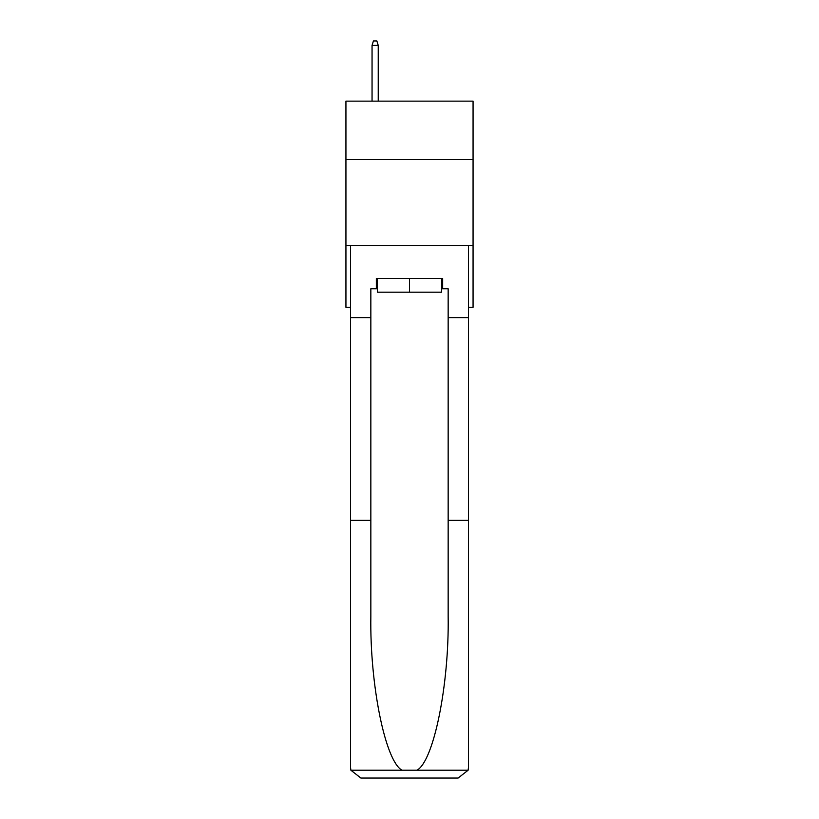 <?xml version="1.0" encoding="UTF-8"?>
<svg xmlns="http://www.w3.org/2000/svg" width="819" height="819" viewBox="0 0 819 819"><rect width="100%" height="100%" fill="white"/><g stroke="black" fill="none" stroke-linecap="round" stroke-linejoin="round"><path stroke-width="1.23" d="M473.065 159.562L473.065 101.146L345.935 101.146L345.935 159.562L473.065 159.562L473.065 307.309L468.427 307.309M473.065 245.465L345.935 245.465L345.935 159.562M345.935 245.465L345.935 307.309L350.573 307.309M441.625 278.45L441.625 292.188L377.375 292.188L377.375 278.45M409.5 278.45L409.5 292.188M376.341 288.759L370.843 288.759L370.843 520.352L350.573 520.352L350.573 767.741L350.87 770.208L360.882 778.05L458.118 778.05L468.13 770.208L468.427 767.741L468.427 520.352L448.157 520.352L448.157 288.759L442.659 288.759L442.659 278.45L376.341 278.45L376.341 288.759L377.375 288.759M432.002 778.05L458.118 778.05L432.002 778.05M370.843 520.352L370.843 616.461C369.778 684.745 385.288 761.24 402.016 770.208L416.984 770.208C433.712 761.24 449.221 684.745 448.157 616.461L448.157 520.352M350.573 767.741L350.573 245.465L468.427 245.465L468.427 317.618L448.157 317.618M370.843 317.618L350.573 317.618M468.427 520.352L468.427 317.618M441.625 288.759L442.659 288.759M378.235 101.146L378.235 45.414L372.051 45.414L372.051 101.146M372.051 45.414L373.423 40.95L376.853 40.95L378.235 45.414M350.87 770.208L402.016 770.208M416.984 770.208L468.13 770.208"/></g></svg>
